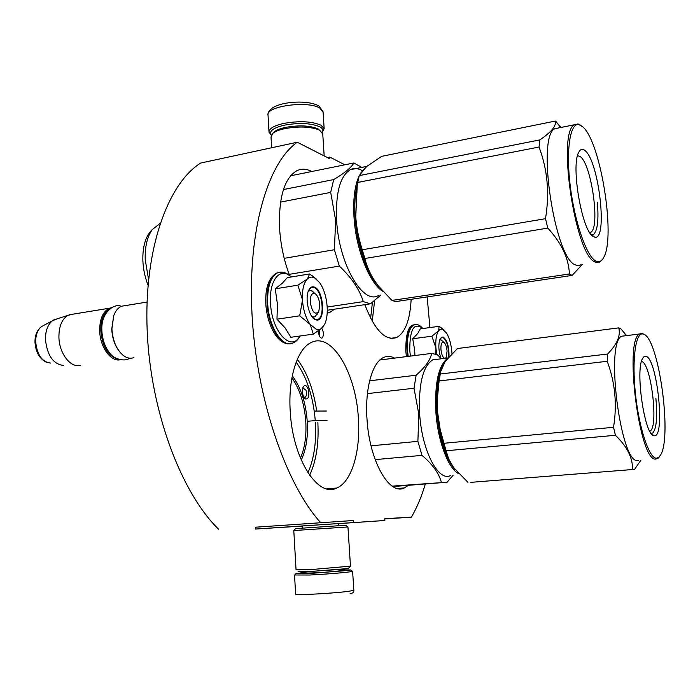 <?xml version="1.0" encoding="UTF-8"?>
<svg xmlns="http://www.w3.org/2000/svg" width="700" height="700" viewBox="0 0 700 700"><rect width="100%" height="100%" fill="white"/><g stroke="black" fill="none" stroke-linecap="round" stroke-linejoin="round"><path stroke-width="1.05" d="M303.039 395.412L302.391 391.895L303.144 386.995C304.902 384.449 306.618 385.227 308.289 389.322C309.558 396.043 308.56 399.254 305.305 398.939L303.039 395.412M255.351 527.214L353.308 520.511L255.351 527.214L255.447 529.051L302.636 526.059M320.469 522.41C285.985 484.365 256.498 398.816 252.035 314.668C247.494 230.44 267.916 162.487 297.29 142.24L200.751 163.021C167.685 183.575 143.824 249.672 147.175 330.558C150.439 411.381 181.265 493.071 218.776 529.384M297.29 142.24L329.884 158.83L329.77 157.08L327.408 157.57M344.855 164.798L329.77 157.08M429.922 327.565L427.175 296.922M384.781 518.962L411.425 517.142C416.938 507.605 421.584 496.545 425.355 483.963M411.425 517.142L384.764 518.691L384.886 520.494L338.651 523.626M255.447 529.051L384.886 520.494M338.651 523.565L302.627 525.954M353.43 522.419L353.308 520.511M318.5 330.908C318.526 334.749 319.463 337.155 321.309 338.135L322.017 338.056C323.977 335.606 323.881 332.369 321.738 328.344M358.374 418.206C360.745 450.931 351.855 481.845 336.796 488.031C317.852 498.199 292.364 458.491 290.194 410.786C288.05 377.195 297.701 348.101 311.491 342.405C332.168 332.15 356.037 373.406 358.374 418.206M334.53 309.172L329.919 312.305L327.18 313.259M289.581 275.424C283.964 260.549 280.621 244.816 279.562 228.209C278.6 197.295 284.375 178.124 296.879 170.695C301.578 168.481 306.547 168.752 311.78 171.509M411.145 299.303C410.078 319.944 405.23 332.692 396.611 337.531C385.368 341.241 374.771 330.286 364.831 304.658M408.354 485.327L404.364 487.926C389.419 495.933 369.346 460.845 367.01 419.142C364.787 388.465 372.453 361.882 383.766 357.376C387.275 355.854 390.88 356.099 394.59 358.12M319.804 336.814L319.27 330.356M300.431 458.15C304.762 448.227 306.556 436.144 305.795 421.899C304.474 403.795 299.845 389.139 291.909 377.921M301.245 460.093C306.075 449.829 308.088 437.08 307.283 421.846C305.856 402.631 300.86 387.301 292.294 375.856M365.05 305.261L365.146 304.614M302.829 387.765L306.005 390.311C306.871 393.881 306.521 396.287 304.964 397.53L303.966 397.486M326.471 411.014L314.248 411.075M271.303 135.109C268.765 131.303 272.965 128.013 283.902 125.256C298.979 122.518 310.984 123.06 319.926 126.866C322.796 128.502 323.575 130.322 322.271 132.317M271.294 135.135L269.019 132.248C268.835 128.774 273.543 125.869 283.141 123.541C299.023 120.654 311.666 121.222 321.072 125.256L324.152 128.643L322.289 132.335M340.804 569.791L350.849 569.975L348.233 570.447L310.564 573.423L295.96 573.624L306.023 572.145M352.03 571.043L349.641 571.874C340.069 573.072 326.839 574.122 309.951 575.024L294.779 574.989M307.248 421.295C315.516 420.473 322.123 420.219 327.066 420.543M318.185 128.94L317.94 128.817C309.61 125.449 298.646 125.003 285.031 127.479C280.201 128.581 276.692 129.972 274.505 131.653L273.219 132.965M322.761 133.954L319.567 130.148C310.651 126.543 298.882 126.079 284.279 128.73C279.09 129.903 275.328 131.39 272.991 133.192L271.014 136.815L271.652 147.761M350.254 566.3L348.723 568.085L346.141 568.689L311.491 571.401C301.639 571.874 297.211 571.883 298.2 571.445M350.464 566.151L310.511 569.634L296.056 569.826L293.79 530.556M343.394 525.42L295.592 528.596L293.895 530.548L347.953 526.96L345.704 525.271L343.394 525.42M319.76 304.701C319.2 299.11 317.599 295.409 314.947 293.589C311.797 292.705 310.231 295.531 310.257 302.067C312.121 312.287 314.974 315.394 318.815 311.404L319.76 304.701M125.641 305.559L121.529 306.233C118.143 307.685 115.544 310.817 113.741 315.639L111.904 328.921C112.761 340.953 116.62 349.851 123.471 355.6C127.059 358.207 130.559 358.864 133.963 357.569M113.689 315.779L111.746 329.096C112.254 338.056 114.8 345.52 119.394 351.496M109.296 309.286C103.547 312.891 100.712 320.058 100.782 330.794C102.358 346.509 107.914 355.906 117.434 358.96M111.764 307.589L109.445 308.21C102.918 311.483 99.671 319.016 99.68 330.803C99.995 347.007 110.862 362.058 120.164 359.774M73.404 314.09L67.874 315.376C61.889 319.148 58.905 326.392 58.914 337.102C59.124 353.369 70.647 368.235 80.334 365.365M57.26 318.797L52.395 320.793C47.722 324.642 45.404 330.925 45.456 339.658C47.276 355.661 53.331 364.262 63.63 365.453M445.428 358.269L446.294 357.315L447.081 350.998C446.591 346.421 445.463 343.49 443.695 342.213C441.683 341.775 440.764 344.172 440.93 349.431C441.507 354.471 442.759 357.446 444.675 358.365M316.662 329.56L318.92 329.648L321.029 328.825L324.678 324.31C326.734 319.777 327.565 313.924 327.162 306.749C326.41 297.08 323.942 289.082 319.76 282.756L314.624 277.882C312.034 276.596 309.671 276.902 307.536 278.81L307.291 279.046C303.686 283.027 302.067 289.87 302.435 299.591L302.47 300.23C303.284 310.082 305.812 318.124 310.065 324.336L316.662 329.56M322.271 327.836L313.276 334.136L310.345 324.721M307.536 278.81L309.575 273.971L287.306 277.62L282.45 283.115L275.231 288.811L277.436 304.229L276.973 319.2L285.058 327.863L290.815 337.295L313.276 334.136M317.686 312.961L314.939 316.899L312.025 316.697M308.175 291.585L309.251 290.78L311.342 290.623L314.466 293.142M299.854 336.017C291.349 352.721 271.6 331.695 270.524 303.091C268.887 279.983 280.499 266.192 291.043 277.007M316.059 319.882L315.009 319.471C308.787 316.776 304.684 298.034 308.674 290.342C310.047 287.507 311.832 286.379 314.02 286.974C323.873 289.205 326.025 323.067 316.059 319.882M323.881 325.78L323.006 327.014M310.065 324.336L299.696 315.822L302.47 300.23M276.973 319.2L299.696 315.822M302.435 299.591L297.859 285.18L307.291 279.046M275.231 288.811L297.859 285.18M309.575 273.971L316.82 279.405M308.875 289.931L311.141 287.613L313.688 287.429C321.869 289.144 325.596 316.505 318.027 319.305L315.674 319.533L313.18 318.071M451.981 353.509L451.903 352.231C451.194 344.374 449.426 337.995 446.591 333.104L442.4 329.14L440.422 329.227L438.672 330.689L439.11 326.314L420.236 328.895L417.734 333.489L412.738 338.756L414.724 350.516L414.916 355.53M439.679 339.938L440.773 339.824L442.382 341.058M410.392 356.108L409.771 350.525C409.719 329.131 414.059 321.799 422.791 328.545M440.965 358.321C438.436 350.551 438.183 343.989 440.221 338.625L443.004 336.91C447.142 339.876 449.155 346.447 449.024 356.615M438.672 330.689L438.524 330.899C436.31 334.373 435.435 340.034 435.89 347.882L436.73 354.445M435.645 353.99L435.934 348.408M435.89 347.882L431.882 336.192L438.524 330.899M412.738 338.756L431.882 336.192M439.11 326.314L444.001 330.015M440.379 338.336L442.724 337.277C446.924 340.41 448.858 347.043 448.525 357.175M357.455 183.986C355.058 193.226 354.27 204.339 355.092 217.35C356.773 244.562 366.914 273.919 378.376 286.002M366.459 166.696L360.351 173.451M359.144 175.796C354.681 185.798 352.966 199.64 354.007 217.324C355.915 249.41 369.547 283.412 382.97 291.48M290.57 175.805L353.876 162.969C351.4 167.492 344.68 173.031 333.699 179.585L330.689 192.395L335.65 220.404L334.39 249.734L284.209 258.344M361.76 167.414L353.876 162.969M362.224 170.616C357.971 168.166 353.964 167.869 350.192 169.732C340.034 176.164 335.51 193.086 336.621 220.5C338.887 264.241 363.072 305.27 378.499 295.47M280.56 202.099L330.689 192.395M327.276 310.249L370.51 303.809L363.256 301.621L327.18 307.037M370.51 303.809L380.608 295.146M289.17 274.348L339.325 266.079C351.619 277.664 359.59 289.511 363.256 301.621M339.325 266.079L334.39 249.734M283.447 189.543L333.699 179.585M148.566 279.466L145.215 259.683C144.83 246.689 147.227 236.618 152.381 229.469L160.064 223.492M148.041 285.154C144.996 277.401 143.273 269.299 142.879 260.838C142.529 248.666 144.778 239.225 149.634 232.505L152.381 229.469M152.058 229.836L149.634 232.505M572.128 275.415L395.631 301.604L391.93 300.422L569.398 273.98L572.128 275.415L582.155 264.591M577.553 155.619L580.37 156.669C591.587 164.675 600.285 227.22 590.887 232.26L589.829 232.741M585.016 150.596C582.444 148.418 580.317 149.056 578.629 152.504C570.71 166.18 582.173 231.543 593.224 236.495L594.676 237.125C608.108 241.509 599.025 161.088 585.016 150.596M578.97 124.617L582.741 126.814C600.521 141.461 615.702 235.76 603.951 257.014C601.764 261.537 598.964 262.841 595.56 260.916C586.381 255.859 574.508 221.567 570.211 185.614C565.81 149.616 570.185 122.325 578.97 124.617L578.034 123.944L574.42 124.766C556.867 132.44 575.173 254.748 594.816 261.87L596.934 262.692L598.911 262.579L602.403 259.551M356.668 189.612L355.749 216.729C356.493 227.5 358.662 238.507 362.276 249.76L364.849 258.501L547.776 228.095C561.549 243.014 568.759 258.309 569.398 273.98M561.207 127.418L555.275 121.065L381.692 156.336L366.59 166.582L359.196 175.621L357.219 185.509L355.749 216.729C357.507 238.77 362.547 257.976 370.86 274.348M375.113 281.496L374.465 280.516C369.959 273.473 366.748 266.14 364.849 258.501M359.196 175.621L539.814 139.912L539.044 147.035C547.54 169.549 549.692 193.428 545.492 218.68L547.776 228.095M555.275 121.065C556.535 125.816 551.381 132.099 539.814 139.912M357.7 182.438L539.044 147.035M362.276 249.76L545.492 218.68M374.465 280.516L378.21 285.784L391.93 300.422M581.026 264.766L578.253 265.711L575.19 264.845C554.636 257.933 536.366 136.526 554.837 128.695L574.42 124.766M558.871 127.89L554.837 128.695M581.14 125.554L578.034 123.944M597.327 202.125C598.806 219.581 597.608 230.309 593.731 234.299L591.29 234.71M442.881 365.391C437.57 376.04 435.575 391.79 436.879 412.65C439.399 438.996 445.401 457.896 454.886 469.332M447.51 358.374C438.358 365.741 434.499 383.845 435.916 412.685C437.885 441.201 448.245 468.449 458.544 473.629M379.89 359.993L431.664 353.395C430.404 359.949 425.233 367.229 416.141 375.217L414.015 388.238L418.854 414.409L417.882 441.35L371.044 445.839M441.394 358.767L437.43 354.795L431.664 353.395M437.955 359.205L432.688 359.861C422.704 366.424 418.373 384.606 419.694 414.4C422.012 451.194 438.62 482.423 450.713 475.431M367.43 393.619L414.015 388.238M392.858 486.561L442.916 482.562M453.145 475.23L447.108 482.221L392.21 486.133M375.148 459.62L422.012 455.376C432.442 464.249 438.891 473.191 441.359 482.195M422.012 455.376L417.882 441.35M369.618 380.809L416.141 375.217M470.794 482.344L634.576 469.367L640.824 460.294M641.48 361.471L641.839 361.576C651.044 363.545 658.691 426.396 650.247 430.973L649.801 431.235M646.1 356.317L644.175 356.475L642.521 358.575C635.058 370.676 644.77 436.012 653.94 435.68L654.08 435.706C665.534 438.76 657.405 359.179 646.1 356.317M643.046 334.005L643.886 334.294C658.577 339.01 672.087 434.91 660.879 454.536L658.779 457.415L656.337 458.246C649.049 458.124 638.995 427.945 635.425 393.636C631.759 359.31 635.644 331.957 643.046 334.005L642.215 333.358L639.511 333.988C623.91 340.594 639.529 462.017 655.664 459.069L657.93 458.377L659.33 456.89M440.527 372.094L439.679 375.375C437.299 385.849 436.608 398.195 437.614 412.422L440.23 429.817L446.075 450.774L615.423 435.286C627.104 446.53 632.791 457.852 632.503 469.271M445.078 361.629L440.615 371.752L438.839 383.25L437.369 398.93L437.614 412.422C439.267 431.909 443.293 448.131 449.68 461.09M453.591 467.591L448.744 459.051L446.075 450.774M445.165 361.498L457.433 348.539L618.712 327.88C620.856 335.519 617.164 344.225 607.617 354.016L607.206 361.287C615.151 382.506 617.251 404.512 613.532 427.297L615.423 435.286M440.23 374.027L607.617 354.016M439.197 380.957L607.206 361.287M443.922 443.284L613.532 427.297M453.276 467.154L467.915 482.326M626.57 335.606L620.839 328.834L618.712 327.88M638.645 460.469L637.577 460.556C620.594 463.558 605.141 342.921 621.582 336.236L639.511 333.988M625.135 335.79L621.582 336.236M644.718 334.766L642.215 333.358M655.891 398.379C657.528 417.148 656.486 428.68 652.785 432.994L651.114 433.352M317.844 422.529C318.981 443.441 316.243 461.02 309.636 475.274M297.281 359.363C307.046 372.216 313.521 389.419 316.68 410.953M374.631 300.554L372.225 321.213M315.402 422.616C316.488 442.312 313.994 459.034 307.939 472.78M296.152 362.136C306.819 377.011 313.189 396.506 315.271 420.639M372.444 302.312L370.615 318.238M268.984 131.635L268.047 115.316C264.871 106.286 308.096 100.249 319.979 108.194L323.102 112.306M309.654 571.489L337.216 569.625M305.734 572.688C297.754 573.947 331.047 572.18 340.209 570.85C342.527 570.526 342.808 570.334 341.058 570.281M353.824 590.004L350.858 590.914C338.949 593.136 292.898 595.674 295.627 593.976L294.543 575.181M50.663 363.072C42.149 362.075 37.153 355.058 35.691 342.029C35.656 334.924 37.572 329.779 41.44 326.62L43.89 325.316M290.351 343.691C280.359 346.255 267.977 325.377 267.033 303.301C266.586 287.21 269.859 277.104 276.841 272.956L280.245 272.16M300.134 335.983C298.007 339.736 295.627 342.072 292.985 342.974C282.852 348.644 268.66 327.04 267.68 303.196C267.234 287.114 270.498 276.999 277.471 272.851L282.249 272.151M407.619 356.457L406.98 350.691C406.332 336.63 408.485 328.046 413.438 324.931L415.371 324.546M408.17 356.387L407.523 350.621C406.875 336.56 409.027 327.967 413.971 324.861L416.526 324.529M322.017 338.056L321.387 338.144M326.76 488.845L336.796 488.031M327.206 312.707L329.919 312.305M390.618 338.336L396.611 337.531M397.294 488.486L404.364 487.926M304.124 397.723L305.305 398.939M304.964 397.53L304.334 397.609M324.152 128.643L323.059 111.72L319.034 106.12C306.6 98.376 267.767 102.051 268.004 114.765M338.642 523.53L338.783 525.718M302.627 525.919L302.759 528.115M306.162 571.637L305.699 572.775C305.953 573.746 333.384 571.795 339.902 570.824L341.084 570.421L340.664 569.301M350.849 569.975L352.38 571.366M295.96 573.624L294.586 575.207M352.616 571.244L353.824 590.1C354.183 592.156 352.957 593.285 350.14 593.495M317.94 128.817L319.567 130.148M274.505 131.653L272.991 133.192M324.17 155.925L322.726 133.429M350.473 566.204L347.953 526.96M314.947 293.589L312.043 290.911M318.386 312.174L317.144 314.379M147.053 302.067L121.529 306.233M113.531 316.207L113.741 315.639M109.445 308.21L69.116 314.79M53.734 319.926L67.874 315.376M35 342.352C34.843 335.44 36.986 330.19 41.44 326.62L52.395 320.793M46.288 362.206C39.454 358.697 35.691 352.1 35.009 342.405M443.695 342.213L441.158 339.981M287.306 343.665C276.141 342.3 267.024 323.461 265.79 303.774C265.186 287.586 268.87 277.314 276.841 272.956L277.471 272.851C281.916 271.075 286.519 272.449 291.27 276.973M312.13 316.75L315.009 319.471M314.624 277.882L312.287 275.765M406.411 356.615L405.79 351.033M405.79 351.015C405.729 334.451 408.275 325.754 413.438 324.931L413.971 324.861C416.99 323.838 419.956 325.062 422.887 328.536M443.082 329.411L440.921 327.53M101.868 330.75C102.375 339.649 105.017 347.113 109.795 353.15C114.476 360.001 126.297 361.602 129.491 358.164M101.859 330.671C100.669 310.949 115.911 302.942 121.222 306.364M366.8 166.407L350.192 169.732M160.011 223.65L159.329 223.781M590.887 232.26L589.654 232.461M591.001 234.36L594.676 237.125M560.621 127.531L556.255 121.809M447.851 357.963L432.688 359.861M650.247 430.973L649.688 431.025M651.079 433.309L653.94 435.68M439.679 375.375L440.58 371.892M626.133 335.668L622.869 331.091"/></g></svg>
